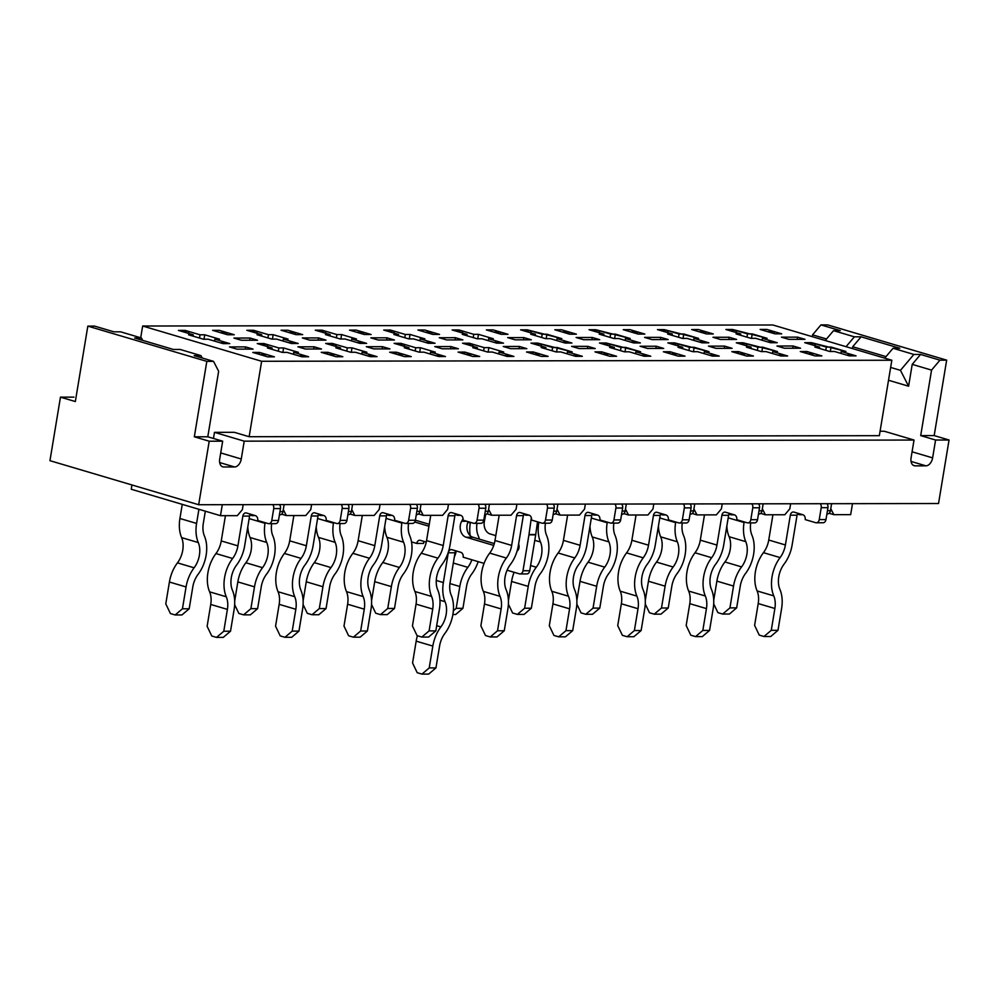 <?xml version="1.0" encoding="UTF-8"?>
<svg xmlns="http://www.w3.org/2000/svg" width="999" height="999" viewBox="0 0 999 999"><rect width="100%" height="100%" fill="white"/><g stroke="black" fill="none" stroke-linecap="round" stroke-linejoin="round"><path stroke-width="1.5" d="M229.47 346.928L236.9 349.138L253.072 349.113L245.629 346.903L229.47 346.928L236.9 349.138L253.072 349.113L245.629 346.903L229.47 346.928M473.763 334.34L473.226 337.6L473.763 334.34L458.891 329.945L452.147 329.957L467.02 334.353L462.312 334.365L477.185 338.773L481.893 338.761L496.765 343.169L503.508 343.156L488.636 338.748L493.344 338.748L478.471 334.34L473.763 334.34L458.891 329.945L452.147 329.957L467.02 334.353L462.312 334.365L477.185 338.773L481.893 338.761L496.765 343.169L503.508 343.156L488.636 338.748L493.344 338.748L478.471 334.34L473.763 334.34M477.734 338.773L478.471 334.34L477.734 338.773M529.083 515.172L523.638 514.522L525.874 515.184L525.299 514.06L525.874 515.184L529.083 515.172M458.741 330.831L458.891 329.945L458.741 330.831M49.95 460.676L198.676 504.732L938.536 503.521L949.05 439.997L934.177 435.589L920.703 435.614L931.555 370.105L939.934 360.164L946.665 360.152L934.177 435.589L920.703 435.614L931.555 370.105L912.212 364.373L920.591 354.433L913.86 354.445L900.449 370.342L908.603 386.213L912.212 364.373L920.591 354.433L939.934 360.164L946.665 360.152L827.684 324.9L820.941 324.912L840.284 330.644L833.541 330.657L840.284 330.644L820.941 324.912L812.562 334.852L826.523 338.986L812.562 334.852L812.262 336.675L812.562 334.852L820.941 324.912L827.684 324.9L946.665 360.152L934.177 435.589L949.05 439.997L938.536 503.521L198.676 504.732L209.203 441.208L222.665 441.183L207.792 436.788L218.644 371.278L213.549 361.363L194.218 355.632L200.949 355.619L194.218 355.632L213.549 361.363L206.818 361.376L194.33 436.8L207.792 436.788L218.644 371.278L213.549 361.363L206.818 361.376L87.825 326.124L75.337 401.548L60.464 397.152L49.95 460.676L198.676 504.732L209.203 441.208L222.665 441.183L207.792 436.788L194.33 436.8L209.203 441.208L194.33 436.8L206.818 361.376L87.825 326.124L75.337 401.548L60.464 397.152L49.95 460.676M477.21 348.976L477.422 347.627L472.714 347.64L487.587 352.048L492.295 352.035L507.167 356.443L513.911 356.431L499.038 352.023L503.746 352.023L488.873 347.615L484.165 347.627L469.293 343.219L462.549 343.231L477.422 347.627L472.714 347.64L487.587 352.048L492.295 352.035L507.167 356.443L513.911 356.431L499.038 352.023L503.746 352.023L488.873 347.615L484.165 347.627L483.628 350.874L484.165 347.627L469.293 343.219L462.549 343.231L477.422 347.627L477.21 348.976M432.105 332.205L424.662 329.995L417.932 330.007L432.804 334.415L439.548 334.403L424.662 329.995L417.932 330.007L432.804 334.415L439.548 334.403L424.662 329.995L417.932 330.007L425.374 332.205L432.105 332.205L432.155 334.215M460.639 515.284L455.207 514.635L457.442 515.297L456.868 514.173L457.442 515.297L460.639 515.284M392.207 515.397L386.763 514.747L389.011 515.409L388.424 514.285L389.011 515.409L392.207 515.397M408.766 349.088L408.991 347.739L404.27 347.752L419.143 352.16L423.863 352.147L438.736 356.556L445.467 356.543L430.594 352.135L435.314 352.135L420.442 347.727L415.721 347.739L400.849 343.331L394.118 343.344L408.991 347.739L404.27 347.752L419.143 352.16L423.863 352.147L438.736 356.556L445.467 356.543L430.594 352.135L435.314 352.135L420.442 347.727L415.721 347.739L415.184 350.986L415.721 347.739L400.849 343.331L394.118 343.344L408.991 347.739L408.766 349.088M363.673 332.317L356.231 330.107L349.5 330.12L364.373 334.528L371.104 334.515L356.231 330.107L349.5 330.12L364.373 334.528L371.104 334.515L356.231 330.107L349.5 330.12L356.93 332.317L363.673 332.317L363.711 334.328M781.418 337.163L788.86 339.373L805.019 339.335L797.589 337.138L781.418 337.163L788.86 339.373L805.019 339.335L797.589 337.138L781.418 337.163M776.947 346.029L784.39 348.239L800.549 348.214L793.119 346.004L776.947 346.029L784.39 348.239L800.549 348.214L793.119 346.004L776.947 346.029M712.986 337.275L720.416 339.485L736.588 339.448L729.158 337.25L712.986 337.275L720.416 339.485L736.588 339.448L729.158 337.25L712.986 337.275M708.516 346.141L715.946 348.351L732.117 348.326L724.675 346.116L708.516 346.141L715.946 348.351L732.117 348.326L724.675 346.116L708.516 346.141M644.555 337.387L651.985 339.598L668.156 339.56L660.714 337.362L644.555 337.387L651.985 339.598L668.156 339.56L660.714 337.362L644.555 337.387M640.084 346.253L647.514 348.464L663.686 348.439L656.243 346.228L640.084 346.253L647.514 348.464L663.686 348.439L656.243 346.228L640.084 346.253M576.111 337.5L583.553 339.71L599.712 339.672L592.282 337.475L576.111 337.5L583.553 339.71L599.712 339.672L592.282 337.475L576.111 337.5M571.64 346.366L579.083 348.576L595.242 348.551L587.812 346.341L571.64 346.366L579.083 348.576L595.242 348.551L587.812 346.341L571.64 346.366M507.679 337.612L515.122 339.822L531.281 339.785L523.851 337.587L507.679 337.612L515.122 339.822L531.281 339.785L523.851 337.587L507.679 337.612M503.209 346.478L510.651 348.688L526.81 348.663L519.38 346.453L503.209 346.478L510.651 348.688L526.81 348.663L519.38 346.453L503.209 346.478M439.248 337.724L446.678 339.935L462.849 339.897L455.407 337.699L439.248 337.724L446.678 339.935L462.849 339.897L455.407 337.699L439.248 337.724M434.777 346.591L442.207 348.801L458.379 348.776L450.936 346.566L434.777 346.591L442.207 348.801L458.379 348.776L450.936 346.566L434.777 346.591M370.816 337.837L378.246 340.047L394.418 340.01L386.975 337.812L370.816 337.837L378.246 340.047L394.418 340.01L386.975 337.812L370.816 337.837M366.333 346.703L373.776 348.913L389.947 348.888L382.505 346.678L366.333 346.703L373.776 348.913L389.947 348.888L382.505 346.678L366.333 346.703M302.372 337.949L309.815 340.159L325.974 340.122L318.544 337.924L302.372 337.949L309.815 340.159L325.974 340.122L318.544 337.924L302.372 337.949M297.902 346.815L305.344 349.026L321.503 349.001L314.073 346.79L297.902 346.815L305.344 349.026L321.503 349.001L314.073 346.79L297.902 346.815M233.941 338.062L241.383 340.272L257.542 340.234L250.112 338.037L233.941 338.062L241.383 340.272L257.542 340.234L250.112 338.037L233.941 338.062M774.275 331.643L766.845 329.433L760.114 329.445L774.987 333.853L781.717 333.841L766.845 329.433L760.114 329.445L774.987 333.853L781.717 333.841L766.845 329.433L760.114 329.445L767.544 331.643L774.275 331.643L774.325 333.654M800.261 351.536L815.134 355.944L821.865 355.931L806.992 351.523L800.261 351.536L815.134 355.944L807.691 353.733L814.422 353.721L821.865 355.931L806.992 351.523L800.261 351.536M731.817 351.648L746.69 356.056L753.433 356.044L738.561 351.636L731.817 351.648L746.69 356.056L739.26 353.846L745.991 353.833L753.433 356.044L738.561 351.636L731.817 351.648M705.843 331.755L698.413 329.545L691.67 329.558L706.543 333.966L713.286 333.953L698.413 329.545L691.67 329.558L706.543 333.966L713.286 333.953L698.413 329.545L691.67 329.558L699.113 331.755L705.843 331.755L705.893 333.766M637.412 331.868L629.969 329.658L623.239 329.67L638.111 334.078L644.842 334.066L629.969 329.658L623.239 329.67L638.111 334.078L644.842 334.066L629.969 329.658L623.239 329.67L630.669 331.868L637.412 331.868L637.449 333.878M663.386 351.76L678.259 356.168L684.989 356.156L670.117 351.748L663.386 351.76L678.259 356.168L670.829 353.958L677.559 353.946L684.989 356.156L670.117 351.748L663.386 351.76M594.954 351.873L609.827 356.281L616.558 356.268L601.685 351.86L594.954 351.873L609.827 356.281L602.385 354.071L609.128 354.058L616.558 356.268L601.685 351.86L594.954 351.873M568.98 331.98L561.538 329.77L554.807 329.782L569.68 334.19L576.411 334.178L561.538 329.77L554.807 329.782L569.68 334.19L576.411 334.178L561.538 329.77L554.807 329.782L562.237 331.98L568.98 331.98L569.018 333.991M500.536 332.093L493.106 329.882L486.363 329.895L501.236 334.303L507.979 334.29L493.106 329.882L486.363 329.895L501.236 334.303L507.979 334.29L493.106 329.882L486.363 329.895L493.806 332.093L500.536 332.093L500.586 334.103M526.51 351.985L541.383 356.393L548.126 356.381L533.254 351.973L526.51 351.985L541.383 356.393L533.953 354.183L540.684 354.17L548.126 356.381L533.254 351.973L526.51 351.985M458.079 352.098L472.952 356.506L479.695 356.493L464.822 352.085L458.079 352.098L472.952 356.506L465.522 354.295L472.252 354.283L479.695 356.493L464.822 352.085L458.079 352.098M295.229 332.43L287.799 330.219L281.069 330.232L295.941 334.64L302.672 334.628L287.799 330.219L281.069 330.232L295.941 334.64L302.672 334.628L287.799 330.219L281.069 330.232L288.499 332.43L295.229 332.43L295.279 334.44M226.798 332.542L219.368 330.332L212.625 330.344L227.497 334.752L234.241 334.74L219.368 330.332L212.625 330.344L227.497 334.752L234.241 334.74L219.368 330.332L212.625 330.344L220.067 332.542L226.798 332.542L226.848 334.553M389.647 352.21L404.52 356.618L411.251 356.606L396.378 352.197L389.647 352.21L404.52 356.618L397.078 354.408L403.821 354.395L411.251 356.606L396.378 352.197L389.647 352.21M321.216 352.322L336.089 356.73L342.819 356.718L327.947 352.31L321.216 352.322L336.089 356.73L328.646 354.52L335.389 354.508L342.819 356.718L327.947 352.31L321.216 352.322M142.657 326.024L261.638 361.276L891.832 360.239L772.851 324.987L142.657 326.024L140.709 337.774L142.657 326.024L261.638 361.276L249.151 436.713L879.345 435.676L891.832 360.239L772.851 324.987L142.657 326.024M283.329 339.086L288.037 339.086L273.164 334.677L268.456 334.69L253.584 330.282L246.84 330.294L261.713 334.69L257.005 334.702L271.878 339.111L276.586 339.098L291.471 343.506L298.202 343.494L283.329 339.086L288.037 339.086L273.164 334.677L268.456 334.69L267.919 337.937L268.456 334.69L253.584 330.282L246.84 330.294L261.713 334.69L257.005 334.702L271.878 339.111L276.586 339.098L291.471 343.506L298.202 343.494L283.329 339.086L283.017 341.009L283.329 339.086M351.76 338.973L356.481 338.973L341.608 334.565L336.888 334.578L322.015 330.169L315.284 330.182L330.157 334.578L325.437 334.59L340.309 338.998L345.03 338.986L359.902 343.394L366.633 343.381L351.76 338.973L356.481 338.973L341.608 334.565L336.888 334.578L336.351 337.824L336.888 334.578L322.015 330.169L315.284 330.182L330.157 334.578L325.437 334.59L340.309 338.998L345.03 338.986L359.902 343.394L366.633 343.381L351.76 338.973L351.448 340.896L351.76 338.973M420.192 338.861L424.912 338.861L410.04 334.453L405.319 334.465L390.447 330.057L383.716 330.07L398.589 334.465L393.868 334.478L408.741 338.886L413.461 338.873L428.334 343.281L435.064 343.269L420.192 338.861L424.912 338.861L410.04 334.453L405.319 334.465L404.782 337.712L405.319 334.465L390.447 330.057L383.716 330.07L398.589 334.465L393.868 334.478L408.741 338.886L413.461 338.873L428.334 343.281L435.064 343.269L420.192 338.861L419.88 340.784L420.192 338.861M557.067 338.636L561.788 338.636L546.915 334.228L542.195 334.228L527.322 329.832L520.591 329.845L535.464 334.24L530.744 334.253L545.616 338.661L550.337 338.649L565.209 343.057L571.94 343.044L557.067 338.636L556.755 340.559L557.067 338.636L561.788 338.636L527.322 329.832L520.591 329.845L535.464 334.24L535.239 335.589L535.464 334.24L530.744 334.253L545.616 338.661L550.337 338.649L565.209 343.057L571.94 343.044L557.067 338.636M625.499 338.524L630.219 338.524L615.347 334.116L610.626 334.116L595.754 329.72L589.023 329.72L603.896 334.128L599.175 334.141L614.048 338.549L618.768 338.536L633.641 342.944L640.371 342.932L625.499 338.524L625.187 340.447L625.499 338.524L630.219 338.524L595.754 329.72L589.023 329.72L603.896 334.128L603.671 335.477L603.896 334.128L599.175 334.141L614.048 338.549L618.768 338.536L633.641 342.944L640.371 342.932L625.499 338.524M693.943 338.411L698.651 338.411L683.778 334.003L679.07 334.003L664.185 329.608L657.454 329.608L672.327 334.016L667.619 334.028L682.492 338.436L687.2 338.424L702.072 342.832L708.815 342.819L693.943 338.411L693.618 340.334L693.943 338.411L698.651 338.411L664.185 329.608L657.454 329.608L672.327 334.016L672.102 335.364L672.327 334.016L667.619 334.028L682.492 338.436L687.2 338.424L702.072 342.832L708.815 342.819L693.943 338.411M772.776 351.573L777.484 351.573L762.612 347.165L757.904 347.177L743.031 342.769L736.288 342.782L751.161 347.177L746.453 347.19L761.325 351.598L766.033 351.586L780.906 355.994L787.649 355.981L772.776 351.573L772.452 353.496L772.776 351.573L777.484 351.573L743.031 342.769L736.288 342.782L751.161 347.177L750.948 348.526L751.161 347.177L746.453 347.19L761.325 351.598L766.033 351.586L780.906 355.994L787.649 355.981L772.776 351.573M704.345 351.685L709.053 351.685L694.18 347.277L689.46 347.29L674.587 342.882L667.856 342.894L682.729 347.29L678.021 347.302L692.894 351.71L697.602 351.698L712.474 356.106L719.218 356.094L704.345 351.685L704.02 353.609L704.345 351.685L709.053 351.685L674.587 342.882L667.856 342.894L682.729 347.29L682.504 348.639L682.729 347.29L678.021 347.302L692.894 351.71L697.602 351.698L712.474 356.106L719.218 356.094L704.345 351.685M635.901 351.798L640.621 351.798L625.749 347.39L621.028 347.402L606.156 342.994L599.425 343.007L614.298 347.402L609.577 347.415L624.45 351.823L629.17 351.81L644.043 356.218L650.774 356.206L635.901 351.798L635.589 353.721L635.901 351.798L640.621 351.798L606.156 342.994L599.425 343.007L614.298 347.402L614.073 348.751L614.298 347.402L609.577 347.415L624.45 351.823L629.17 351.81L644.043 356.218L650.774 356.206L635.901 351.798M567.469 351.91L572.19 351.91L557.317 347.502L552.597 347.515L537.724 343.107L530.981 343.119L545.866 347.515L541.146 347.527L556.018 351.935L560.739 351.923L575.611 356.331L582.342 356.318L567.469 351.91L567.157 353.833L567.469 351.91L572.19 351.91L537.724 343.107L530.981 343.119L545.866 347.515L545.641 348.863L545.866 347.515L541.146 347.527L556.018 351.935L560.739 351.923L575.611 356.331L582.342 356.318L567.469 351.91M362.162 352.247L366.883 352.247L352.01 347.839L347.29 347.852L332.417 343.444L325.686 343.456L340.559 347.852L335.839 347.864L350.711 352.272L355.432 352.26L370.304 356.668L377.035 356.655L362.162 352.247L366.883 352.247L352.01 347.839L347.29 347.852L346.753 351.099L347.29 347.852L332.417 343.444L325.686 343.456L340.559 347.852L335.839 347.864L350.711 352.272L355.432 352.26L370.304 356.668L377.035 356.655L362.162 352.247L361.85 354.17L362.162 352.247M293.731 352.36L298.439 352.36L283.566 347.952L278.858 347.964L263.986 343.556L257.243 343.569L272.115 347.977L267.407 347.977L282.28 352.385L286.988 352.372L301.86 356.78L308.604 356.768L293.731 352.36L298.439 352.36L283.566 347.952L278.858 347.964L278.321 351.211L278.858 347.964L263.986 343.556L257.243 343.569L272.115 347.977L267.407 347.977L282.28 352.385L286.988 352.372L301.86 356.78L308.604 356.768L293.731 352.36L293.406 354.283L293.731 352.36M762.374 338.299L767.082 338.299L752.21 333.891L747.502 333.891L732.629 329.495L725.886 329.495L740.759 333.903L736.051 333.916L750.923 338.324L755.631 338.311L770.504 342.719L777.247 342.707L762.374 338.299L762.05 340.222L762.374 338.299L767.082 338.299L732.629 329.495L725.886 329.495L740.759 333.903L740.546 335.252L740.759 333.903L736.051 333.916L750.923 338.324L755.631 338.311L770.504 342.719L777.247 342.707L762.374 338.299M841.208 351.461L845.928 351.461L831.056 347.053L826.335 347.065L811.463 342.657L804.732 342.669L819.605 347.065L814.884 347.078L829.757 351.486L834.477 351.473L849.35 355.881L856.081 355.869L841.208 351.461L840.896 353.384L841.208 351.461L845.928 351.461L811.463 342.657L804.732 342.669L819.605 347.065L819.38 348.414L819.605 347.065L814.884 347.078L829.757 351.486L834.477 351.473L849.35 355.881L856.081 355.869L841.208 351.461M214.897 339.198L219.605 339.198L204.733 334.79L200.025 334.802L185.152 330.394L178.409 330.407L193.282 334.802L188.574 334.815L203.446 339.223L208.154 339.21L223.027 343.619L229.77 343.606L214.897 339.198L219.605 339.198L204.733 334.79L200.025 334.802L199.475 338.049L200.025 334.802L185.152 330.394L178.409 330.407L193.282 334.802L188.574 334.815L203.446 339.223L208.154 339.21L223.027 343.619L229.77 343.606L214.897 339.198L214.573 341.121L214.897 339.198M252.772 352.435L259.515 352.422L274.388 356.83L267.645 356.843L252.772 352.435L259.515 352.422L274.388 356.83L266.945 354.62L260.215 354.633L267.645 356.843L274.388 356.83L267.645 356.843L252.772 352.435M203.996 339.223L204.733 334.79L203.996 339.223M255.344 515.621L249.9 514.972L252.135 515.634L251.561 514.51L252.135 515.634L255.344 515.621M259.191 354.333L259.515 352.422L259.191 354.333M323.776 515.509L318.331 514.86L320.567 515.521L319.992 514.398L320.567 515.521L323.776 515.509M327.635 354.22L327.947 352.31L327.635 354.22M400.711 344.218L400.849 343.331L400.711 344.218M421.004 504.37L420.167 509.403L423.226 515.347L442.619 515.322L447.652 509.353L448.476 504.32L447.652 509.353L442.619 515.322L423.226 515.347L418.494 513.948L423.226 515.347L420.167 509.403L421.004 504.37L419.842 511.388A4.071 3.047 89.9 0 1 416.87 514.572L416.308 514.572M352.56 504.483L351.735 509.515L354.782 515.459L350.05 514.06L354.782 515.459L374.188 515.434L379.208 509.465L380.045 504.433L379.208 509.465L374.188 515.434L354.782 515.459L351.735 509.515L352.56 504.483L351.398 511.5A4.071 3.047 89.9 0 1 348.439 514.685L347.877 514.685M284.128 504.595L283.291 509.627L286.351 515.571L305.756 515.546L310.776 509.577L311.613 504.545L310.776 509.577L305.756 515.546L286.351 515.571L281.618 514.173L286.351 515.571L283.291 509.627L284.128 504.595L282.967 511.613A4.071 3.047 89.9 0 1 279.995 514.797L279.433 514.797M261.501 336.039L261.713 334.69L261.501 336.039M263.836 344.443L263.986 343.556L263.836 344.443M282.842 352.385L283.566 347.952L282.842 352.385M271.903 349.313L272.115 347.977L271.903 349.313M597.514 515.059L592.07 514.41L594.305 515.072L593.731 513.948L594.305 515.072L597.514 515.059M601.373 353.771L601.685 351.86L601.373 353.771M802.821 514.722L797.377 514.073L799.612 514.735L799.038 513.611L799.612 514.735L802.821 514.722M806.68 353.434L806.992 351.523L806.68 353.434M751.485 338.324L752.21 333.891L751.485 338.324M746.965 337.15L747.502 333.891L746.965 337.15M732.479 330.382L732.629 329.495L732.479 330.382M620.491 350.649L621.028 347.402L620.491 350.649M606.006 343.881L606.156 342.994L606.006 343.881M647.926 514.985L628.533 515.009L623.788 513.611L628.533 515.009L625.474 509.065L628.533 515.009L647.926 514.985L652.959 509.015L653.783 503.983L652.959 509.015L647.926 514.985M625.012 351.823L625.749 347.39L625.012 351.823M850.673 514.647L833.828 514.672L829.095 513.274L833.828 514.672L830.781 508.728L833.828 514.672L850.673 514.647L852.497 503.658L850.673 514.647M831.605 503.696L830.444 510.714A4.071 3.047 89.9 0 1 827.484 513.898L826.922 513.898M830.319 351.486L831.056 347.053L830.319 351.486M825.798 350.312L826.335 347.065L825.798 350.312M811.313 343.544L811.463 342.657L811.313 343.544M789.822 508.791L790.659 503.758L789.822 508.791L784.802 514.76L765.396 514.785L760.664 513.386L765.396 514.785L762.337 508.841L765.396 514.785L784.802 514.76L789.822 508.791M742.881 343.656L743.031 342.769L742.881 343.656M185.002 331.281L185.152 330.394L185.002 331.281M253.434 331.168L253.584 330.282L253.434 331.168M332.267 344.33L332.417 343.444L332.267 344.33M321.865 331.056L322.015 330.169L321.865 331.056M390.309 330.944L390.447 330.057L390.309 330.944M469.143 344.106L469.293 343.219L469.143 344.106M537.574 343.993L537.724 343.107L537.574 343.993M527.172 330.719L527.322 329.832L527.172 330.719M595.604 330.607L595.754 329.72L595.604 330.607M674.45 343.768L674.587 342.882L674.45 343.768M664.048 330.494L664.185 329.608L664.048 330.494M466.808 335.701L467.02 334.353L466.808 335.701M488.311 340.671L488.636 338.748L488.311 340.671M532.929 353.883L533.254 351.973L532.929 353.883M489.435 504.258L488.598 509.29L491.658 515.234L511.051 515.209L516.083 509.24L516.92 504.208L516.083 509.24L511.051 515.209L491.658 515.234L486.925 513.836L491.658 515.234L488.598 509.29L489.435 504.258L488.274 511.276A4.071 3.047 89.9 0 1 485.302 514.46L484.74 514.46M193.057 336.151L193.282 334.802L193.057 336.151M243.182 504.657L242.345 509.69L237.312 515.659L220.479 515.684L222.302 504.695L220.479 515.684L131.244 489.248L131.943 484.965L131.244 489.248L220.479 515.684L237.312 515.659L242.345 509.69L243.182 504.657M757.367 350.424L757.904 347.177L757.367 350.424M763.174 503.808L762.012 510.826A4.071 3.047 89.9 0 1 759.04 514.01L758.478 514.01M678.521 337.262L679.07 334.003L678.521 337.262M721.39 508.903L722.227 503.871L721.39 508.903L716.358 514.872L696.965 514.897L692.232 513.498L696.965 514.897L693.905 508.953L696.965 514.897L716.358 514.872L721.39 508.903M738.236 353.546L738.561 351.636L738.236 353.546M688.923 350.537L689.46 347.29L688.923 350.537M694.742 503.921L693.581 510.939A4.071 3.047 89.9 0 1 690.609 514.123L690.047 514.123M610.089 337.375L610.626 334.116L610.089 337.375M669.805 353.658L670.117 351.748L669.805 353.658M626.311 504.033L625.149 511.051A4.071 3.047 89.9 0 1 622.177 514.235L621.615 514.235M541.658 337.487L542.195 334.228L541.658 337.487M584.515 509.128L585.352 504.095L584.515 509.128L579.495 515.097L560.089 515.122L555.357 513.723L560.089 515.122L557.042 509.178L560.089 515.122L579.495 515.097L584.515 509.128M552.06 350.761L552.597 347.515L552.06 350.761M557.867 504.145L556.705 511.163A4.071 3.047 89.9 0 1 553.746 514.348L553.184 514.348M340.334 349.2L340.559 347.852L340.334 349.2M329.932 335.926L330.157 334.578L329.932 335.926M396.066 354.108L396.378 352.197L396.066 354.108M430.282 354.058L430.594 352.135L430.282 354.058M398.364 335.814L398.589 334.465L398.364 335.814M464.498 353.996L464.822 352.085L464.498 353.996M498.713 353.946L499.038 352.023L498.713 353.946M893.031 348.276L884.727 358.142L893.031 348.276L913.86 354.445L900.449 370.342L908.603 386.213L912.212 364.373L931.555 370.105L939.934 360.164L920.591 354.433L913.86 354.445L893.031 348.276L899.774 348.264L893.031 348.276M890.646 367.445L900.449 370.342L890.646 367.445M888.523 380.257L908.603 386.213L888.523 380.257M825.236 340.509L833.541 330.657L854.37 336.825L861.101 336.813L852.721 346.753L852.422 348.564L852.721 346.753L886.013 356.606L852.721 346.753L861.101 336.813L899.774 348.264L861.101 336.813L854.37 336.825L833.541 330.657L825.236 340.509M846.053 346.678L854.37 336.825L846.053 346.678M202.16 357.992L200.949 355.619L180.132 349.45L173.389 349.463L134.715 337.999L141.458 337.999L142.67 340.359L141.458 337.999L120.629 331.83L113.898 331.83L94.568 326.111L87.825 326.124L94.568 326.111L113.898 331.83L120.629 331.83L141.458 337.999L134.715 337.999L173.389 349.463L180.132 349.45L200.949 355.619L202.16 357.992M223.788 466.983A8.129 5.257 -73.5 0 1 222.789 466.845A8.129 5.257 -73.5 0 1 219.705 459.053L222.665 441.183L219.705 459.053A8.129 5.257 -73.5 0 0 222.789 466.845A8.129 5.257 -73.5 0 0 223.788 466.983L234.565 466.97L223.788 466.983M241.271 459.016A8.129 5.257 -73.5 0 1 234.565 466.97L219.68 462.562L234.565 466.97A8.129 5.257 -73.5 0 0 241.271 459.016L220.729 452.934L241.271 459.016L244.218 441.158L214.473 432.342L234.278 432.305L249.151 436.713L879.345 435.676L891.832 360.239L261.638 361.276L249.151 436.713L234.278 432.305L214.473 432.342L213.461 438.461L214.473 432.342L244.218 441.158L914.023 440.047L911.063 457.917A8.129 5.257 -73.5 0 0 914.147 465.709A8.129 5.257 -73.5 0 1 911.063 457.917L914.023 440.047L884.277 431.243L880.082 431.243L884.277 431.243L914.023 440.047L244.218 441.158L241.271 459.016M932.616 457.879A8.129 5.257 -73.5 0 1 925.923 465.834L911.038 461.426L925.923 465.834L915.146 465.846A8.129 5.257 -73.5 0 1 914.147 465.709A8.129 5.257 -73.5 0 0 915.146 465.846L925.923 465.834A8.129 5.257 -73.5 0 0 932.616 457.879L935.576 440.022L949.05 439.997L935.576 440.022L920.703 435.614L935.576 440.022L932.616 457.879L912.075 451.798L932.616 457.879M73.938 397.127L60.464 397.152L73.938 397.127M419.705 352.16L420.442 347.727L419.705 352.16M340.871 338.998L341.608 334.565L340.871 338.998M351.273 352.272L352.01 347.839L351.273 352.272M488.136 352.048L488.873 347.615L488.136 352.048M556.58 351.935L557.317 347.502L556.58 351.935M693.443 351.71L694.18 347.277L693.443 351.71M761.887 351.598L762.612 347.165L761.887 351.598M683.041 338.436L683.778 334.003L683.041 338.436M614.61 338.549L615.347 334.116L614.61 338.549M546.178 338.661L546.915 334.228L546.178 338.661M409.303 338.886L410.04 334.453L409.303 338.886M272.44 339.111L273.164 334.677L272.44 339.111M249.738 340.259L250.112 338.037L249.738 340.259M313.698 349.013L314.073 346.79L313.698 349.013M318.169 340.147L318.544 337.924L318.169 340.147M382.142 348.901L382.505 346.678L382.142 348.901M386.613 340.022L386.975 337.812L386.613 340.022M450.574 348.788L450.936 346.566L450.574 348.788M455.044 339.91L455.407 337.699L455.044 339.91M519.005 348.676L519.38 346.453L519.005 348.676M523.476 339.797L523.851 337.587L523.476 339.797M587.449 348.564L587.812 346.341L587.449 348.564M591.92 339.685L592.282 337.475L591.92 339.685M655.881 348.451L656.243 346.228L655.881 348.451M660.351 339.573L660.714 337.362L660.351 339.573M724.312 348.339L724.675 346.116L724.312 348.339M728.783 339.46L729.158 337.25L728.783 339.46M792.744 348.226L793.119 346.004L792.744 348.226M797.214 339.348L797.589 337.138L797.214 339.348M245.267 349.126L245.629 346.903L245.267 349.126M730.606 513.723L731.181 514.847L728.945 514.185L734.39 514.835L731.181 514.847L730.606 513.723M662.162 513.836L662.749 514.96L660.514 514.298L665.946 514.947L662.749 514.96L662.162 513.836M292.22 631.118L298.951 631.106L291.696 637.287L284.952 637.287L292.22 631.118L295.829 609.278A19.655 12.712 -73.5 0 0 294.717 596.665A29.82 19.281 106.5 0 1 301.049 558.379A19.655 12.712 -73.5 0 0 306.356 545.754L311.276 515.984A4.071 3.047 -90.1 0 1 314.248 512.787A4.071 3.047 -90.1 0 1 314.91 512.887L323.838 515.534A4.071 3.047 -90.1 0 1 326.149 520.379L336.563 523.464A4.071 3.047 -90.1 0 0 337.225 523.563A4.071 3.047 -90.1 0 0 340.197 520.379L342.17 508.466A4.071 3.047 -90.1 0 0 341.171 504.507M318.793 514.035A4.071 3.047 -90.1 0 0 318.019 515.971L313.087 545.741A29.82 19.281 -73.5 0 1 305.045 564.897A19.655 12.712 106.5 0 0 300.874 590.134A29.82 19.281 -73.5 0 1 302.572 609.265L298.951 631.106M293.868 515.559L289.698 540.821A19.655 12.712 -73.5 0 1 284.39 553.446A29.82 19.281 106.5 0 0 278.059 591.733A19.655 12.712 -73.5 0 1 279.171 604.345L275.562 626.186L280.195 635.888L284.952 637.287M337.225 523.563L343.968 523.551A4.071 3.047 -90.1 0 0 346.928 520.367L348.901 508.454A4.071 3.047 -90.1 0 0 347.914 504.495M249.825 331.168L256.556 331.156L257.58 333.466M288.486 342.632L295.229 342.62L295.105 343.506M336.089 356.73L342.819 356.718L336.089 356.73M360.651 631.006L367.395 630.993L360.127 637.175L353.396 637.175L360.651 631.006L364.273 609.165A19.655 12.712 -73.5 0 0 363.149 596.553A29.82 19.281 106.5 0 1 369.48 558.266A19.655 12.712 -73.5 0 0 374.787 545.641L379.72 515.871A4.071 3.047 -90.1 0 1 382.679 512.674A4.071 3.047 -90.1 0 1 383.341 512.774L392.27 515.422A4.071 3.047 -90.1 0 1 394.593 520.267L404.995 523.351A4.071 3.047 -90.1 0 0 405.669 523.451A4.071 3.047 -90.1 0 0 408.628 520.267L410.601 508.354A4.071 3.047 -90.1 0 0 409.615 504.395M387.225 513.923A4.071 3.047 -90.1 0 0 386.451 515.859L381.518 545.629A29.82 19.281 -73.5 0 1 373.476 564.785A19.655 12.712 106.5 0 0 369.305 590.022A29.82 19.281 -73.5 0 1 371.004 609.153L367.395 630.993M362.312 515.447L358.129 540.709A19.655 12.712 -73.5 0 1 352.834 553.334A29.82 19.281 106.5 0 0 346.491 591.62A19.655 12.712 -73.5 0 1 347.615 604.233L343.993 626.073L348.626 635.776L353.396 637.175M405.669 523.451L412.4 523.439A4.071 3.047 -90.1 0 0 415.372 520.254L417.345 508.341A4.071 3.047 -90.1 0 0 416.346 504.383M318.256 331.056L324.987 331.044L326.011 333.354M356.93 342.52L363.661 342.507L363.536 343.394M404.52 356.618L411.251 356.606L404.52 356.618M429.095 630.893L435.826 630.881L428.559 637.062L421.828 637.062L429.095 630.893L432.704 609.053A19.655 12.712 -73.5 0 0 431.58 596.44A29.82 19.281 106.5 0 1 437.924 558.154A19.655 12.712 -73.5 0 0 443.219 545.529L448.151 515.759A4.071 3.047 -90.1 0 1 451.123 512.562A4.071 3.047 -90.1 0 1 451.785 512.662L460.701 515.309A4.071 3.047 -90.1 0 1 463.024 520.154L473.439 523.239A4.071 3.047 -90.1 0 0 474.1 523.339A4.071 3.047 -90.1 0 0 477.072 520.154L479.033 508.241A4.071 3.047 -90.1 0 0 478.046 504.27M455.656 513.811A4.071 3.047 -90.1 0 0 454.882 515.746L449.962 545.516A29.82 19.281 -73.5 0 1 441.92 564.672A19.655 12.712 106.5 0 0 437.737 589.909A29.82 19.281 -73.5 0 1 439.435 609.04L435.826 630.881M430.744 515.334L426.561 540.596A19.655 12.712 -73.5 0 1 421.266 553.221A29.82 19.281 106.5 0 0 414.922 591.508A19.655 12.712 -73.5 0 1 416.046 604.12L412.437 625.961L417.07 635.664L421.828 637.062M474.1 523.339L480.831 523.326A4.071 3.047 -90.1 0 0 483.803 520.142L485.776 508.229A4.071 3.047 -90.1 0 0 484.777 504.27M386.688 330.944L393.431 330.931L394.455 333.241M425.362 342.407L432.092 342.395L431.968 343.281M472.952 356.506L479.695 356.493L472.952 356.506M497.527 630.781L504.258 630.769L497.002 636.95L490.259 636.95L497.527 630.781L501.136 608.94A19.655 12.712 -73.5 0 0 500.012 596.328A29.82 19.281 106.5 0 1 506.356 558.041A19.655 12.712 -73.5 0 0 511.65 545.417L516.583 515.646A4.071 3.047 -90.1 0 1 519.555 512.45A4.071 3.047 -90.1 0 1 520.217 512.549L529.145 515.197A4.071 3.047 -90.1 0 1 531.456 520.042L541.87 523.126A4.071 3.047 -90.1 0 0 542.532 523.226A4.071 3.047 -90.1 0 0 545.504 520.042L547.477 508.129A4.071 3.047 -90.1 0 0 546.478 504.158M524.088 513.698A4.071 3.047 -90.1 0 0 523.326 515.634L518.394 545.404A29.82 19.281 -73.5 0 1 510.352 564.56A19.655 12.712 106.5 0 0 506.168 589.797A29.82 19.281 -73.5 0 1 507.879 608.928L504.258 630.769M499.175 515.222L494.992 540.484A19.655 12.712 -73.5 0 1 489.697 553.109A29.82 19.281 106.5 0 0 483.354 591.396A19.655 12.712 -73.5 0 1 484.478 604.008L480.869 625.849L485.502 635.551L490.259 636.95M542.532 523.226L549.275 523.214A4.071 3.047 -90.1 0 0 552.235 520.029L554.208 508.116A4.071 3.047 -90.1 0 0 553.221 504.158M455.119 330.831L461.863 330.819L462.887 333.129M493.793 342.295L500.536 342.282L500.412 343.169M541.383 356.393L548.126 356.381L541.383 356.393M565.958 630.669L572.689 630.656L565.434 636.838L558.691 636.838L565.958 630.669L569.58 608.828A19.655 12.712 -73.5 0 0 568.456 596.216A29.82 19.281 106.5 0 1 574.787 557.929A19.655 12.712 -73.5 0 0 580.094 545.304L585.014 515.534A4.071 3.047 -90.1 0 1 587.986 512.337A4.071 3.047 -90.1 0 1 588.648 512.437L597.577 515.084A4.071 3.047 -90.1 0 1 599.899 519.93L610.302 523.014A4.071 3.047 -90.1 0 0 610.963 523.114A4.071 3.047 -90.1 0 0 613.935 519.93L615.908 508.016A4.071 3.047 -90.1 0 0 614.909 504.045M592.532 513.586A4.071 3.047 -90.1 0 0 591.758 515.521L586.825 545.292A29.82 19.281 -73.5 0 1 578.783 564.447A19.655 12.712 106.5 0 0 574.612 589.685A29.82 19.281 -73.5 0 1 576.311 608.816L572.689 630.656M567.619 515.109L563.436 540.372A19.655 12.712 -73.5 0 1 558.129 552.996A29.82 19.281 106.5 0 0 551.798 591.283A19.655 12.712 -73.5 0 1 552.922 603.896L549.3 625.736L553.933 635.439L558.691 636.838M610.963 523.114L617.707 523.101A4.071 3.047 -90.1 0 0 620.666 519.917L622.639 508.004A4.071 3.047 -90.1 0 0 621.653 504.045M523.563 330.719L530.294 330.706L531.318 333.017M562.225 342.182L568.968 342.17L568.843 343.057M609.827 356.281L616.558 356.268L609.827 356.281M634.39 630.556L641.133 630.544L633.865 636.725L627.135 636.725L634.39 630.556L638.011 608.716A19.655 12.712 -73.5 0 0 636.887 596.103A29.82 19.281 106.5 0 1 643.231 557.817A19.655 12.712 -73.5 0 0 648.526 545.192L653.458 515.422A4.071 3.047 -90.1 0 1 656.418 512.225A4.071 3.047 -90.1 0 1 657.092 512.325L666.008 514.972A4.071 3.047 -90.1 0 1 668.331 519.817L678.746 522.902A4.071 3.047 -90.1 0 0 679.407 523.001A4.071 3.047 -90.1 0 0 682.367 519.817L684.34 507.904A4.071 3.047 -90.1 0 0 683.353 503.933M660.963 513.474A4.071 3.047 -90.1 0 0 660.189 515.409L655.257 545.179A29.82 19.281 -73.5 0 1 647.215 564.335A19.655 12.712 106.5 0 0 643.044 589.572A29.82 19.281 -73.5 0 1 644.742 608.703L641.133 630.544M636.051 514.997L631.868 540.259A19.655 12.712 -73.5 0 1 626.573 552.884A29.82 19.281 106.5 0 0 620.229 591.171A19.655 12.712 -73.5 0 1 621.353 603.783L617.732 625.624L622.377 635.327L627.135 636.725M679.407 523.001L686.138 522.989A4.071 3.047 -90.1 0 0 689.11 519.805L691.083 507.892A4.071 3.047 -90.1 0 0 690.084 503.933M591.995 330.607L598.726 330.594L599.75 332.904M630.669 342.07L637.399 342.058L637.275 342.944M678.259 356.168L684.989 356.156L678.259 356.168M702.834 630.444L709.565 630.431L702.297 636.613L695.566 636.613L702.834 630.444L706.443 608.603A19.655 12.712 -73.5 0 0 705.319 595.991A29.82 19.281 106.5 0 1 711.663 557.704A19.655 12.712 -73.5 0 0 716.957 545.079L721.89 515.297A4.071 3.047 -90.1 0 1 724.862 512.112A4.071 3.047 -90.1 0 1 725.524 512.212L734.452 514.86A4.071 3.047 -90.1 0 1 736.763 519.705L747.177 522.789A4.071 3.047 -90.1 0 0 747.839 522.889A4.071 3.047 -90.1 0 0 750.811 519.705L752.784 507.792A4.071 3.047 -90.1 0 0 751.785 503.821M729.395 513.361A4.071 3.047 -90.1 0 0 728.621 515.297L723.701 545.067A29.82 19.281 -73.5 0 1 715.659 564.223A19.655 12.712 106.5 0 0 711.475 589.46A29.82 19.281 -73.5 0 1 713.186 608.591L709.565 630.431M704.482 514.885L700.299 540.147A19.655 12.712 -73.5 0 1 695.004 552.772A29.82 19.281 106.5 0 0 688.661 591.058A19.655 12.712 -73.5 0 1 689.785 603.671L686.176 625.499L690.809 635.214L695.566 636.613M747.839 522.889L754.57 522.877A4.071 3.047 -90.1 0 0 757.542 519.692L759.515 507.779A4.071 3.047 -90.1 0 0 758.516 503.821M660.426 330.494L667.17 330.482L668.194 332.792M699.1 341.958L705.831 341.945L705.706 342.832M746.69 356.056L753.433 356.044L746.69 356.056M739.272 343.656L746.003 343.644L747.027 345.954M784.552 355.994L784.677 355.107L777.934 355.12M675.724 522.015L675.624 522.639A29.82 19.281 106.5 0 0 677.322 541.77A19.655 12.712 -73.5 0 1 673.151 567.007A29.82 19.281 106.5 0 0 665.109 586.163L661.488 608.004L668.231 607.991L660.963 614.16L654.233 614.173L649.462 612.762L645.267 603.97M658.416 526.123A29.82 19.281 106.5 0 0 660.664 536.838A19.655 12.712 -73.5 0 1 656.493 562.075A29.82 19.281 106.5 0 0 648.451 581.231L645.292 600.274M682.305 523.001A19.655 12.712 106.5 0 0 683.478 535.239A29.82 19.281 -73.5 0 1 677.147 573.526A19.655 12.712 106.5 0 0 671.84 586.151L668.231 607.991M654.233 614.173L661.488 608.004M670.829 343.768L677.572 343.756L678.596 346.066M716.108 356.106L716.233 355.219L709.502 355.232M607.292 522.127L607.192 522.752A29.82 19.281 106.5 0 0 608.891 541.883A19.655 12.712 -73.5 0 1 604.707 567.12A29.82 19.281 106.5 0 0 596.678 586.276L593.056 608.116L599.787 608.104L592.532 614.285L585.789 614.285L581.031 612.874L576.835 604.083M589.984 526.236A29.82 19.281 106.5 0 0 592.232 536.95A19.655 12.712 -73.5 0 1 588.049 562.187A29.82 19.281 106.5 0 0 580.019 581.343L576.86 600.387M613.861 523.114A19.655 12.712 106.5 0 0 615.047 535.352A29.82 19.281 -73.5 0 1 608.703 573.638A19.655 12.712 106.5 0 0 603.408 586.263L599.787 608.104M585.789 614.285L593.056 608.116M602.397 343.881L609.128 343.868L610.152 346.178M647.677 356.218L647.802 355.332L641.071 355.344M538.861 522.24L538.748 522.864A29.82 19.281 106.5 0 0 540.459 541.995A19.655 12.712 -73.5 0 1 536.276 567.232A29.82 19.281 106.5 0 0 528.234 586.388L524.625 608.229L531.356 608.216L524.088 614.397L517.357 614.397L512.599 612.986L508.391 604.195M514.098 572.277A29.82 19.281 106.5 0 0 511.575 581.455L508.429 600.511M545.429 523.226A19.655 12.712 106.5 0 0 546.615 535.464A29.82 19.281 -73.5 0 1 540.272 573.751A19.655 12.712 106.5 0 0 534.977 586.376L531.356 608.216M517.357 614.397L524.625 608.229M533.966 343.993L540.696 343.981L541.72 346.291M579.245 356.331L579.37 355.444L572.627 355.457M470.417 522.352L470.317 522.976A29.82 19.281 106.5 0 0 470.192 535.676M456.268 550.986A19.655 12.712 -73.5 0 1 454.308 557.08M476.998 523.339A19.655 12.712 106.5 0 0 478.171 535.576A29.82 19.281 -73.5 0 1 479.395 539.173M478.171 561.638A29.82 19.281 -73.5 0 1 471.84 573.863A19.655 12.712 106.5 0 0 466.533 586.488L462.924 608.329L455.656 614.51L452.872 614.51M453.346 610.751L456.181 608.341L462.924 608.329M471.853 559.765A19.655 12.712 -73.5 0 1 467.844 567.345A29.82 19.281 106.5 0 0 459.802 586.5L456.181 608.341M465.522 344.106L472.265 344.093L473.289 346.403M510.814 356.443L510.939 355.557L504.195 355.569M401.985 522.465L401.885 523.089A29.82 19.281 106.5 0 0 403.584 542.22A19.655 12.712 -73.5 0 1 399.413 567.457A29.82 19.281 106.5 0 0 391.371 586.613L387.749 608.453L394.493 608.441L387.225 614.622L380.494 614.622L375.724 613.224L371.528 604.42M384.677 526.573A29.82 19.281 106.5 0 0 386.925 537.287A19.655 12.712 -73.5 0 1 382.754 562.524A29.82 19.281 106.5 0 0 374.712 581.68L371.553 600.736M408.566 523.451A19.655 12.712 106.5 0 0 409.74 535.689A29.82 19.281 -73.5 0 1 403.396 573.975A19.655 12.712 106.5 0 0 398.102 586.6L394.493 608.441M380.494 614.622L387.749 608.453M397.09 344.218L403.833 344.205L404.857 346.516M442.37 356.556L442.495 355.669L435.764 355.681M333.554 522.577L333.454 523.201A29.82 19.281 106.5 0 0 335.152 542.332A19.655 12.712 -73.5 0 1 330.969 567.569A29.82 19.281 106.5 0 0 322.927 586.725L319.318 608.566L326.049 608.553L318.793 614.735L312.05 614.735L307.292 613.336L303.097 604.532M316.246 526.685A29.82 19.281 106.5 0 0 318.494 537.4A19.655 12.712 -73.5 0 1 314.31 562.637A29.82 19.281 106.5 0 0 306.268 581.793L303.122 600.849M340.122 523.563A19.655 12.712 106.5 0 0 341.308 535.801A29.82 19.281 -73.5 0 1 334.965 574.088A19.655 12.712 106.5 0 0 329.67 586.713L326.049 608.553M312.05 614.735L319.318 608.566M328.659 344.33L335.389 344.318L336.413 346.628M373.938 356.668L374.063 355.781L367.332 355.794M265.122 522.689L265.01 523.314A29.82 19.281 106.5 0 0 266.721 542.445A19.655 12.712 -73.5 0 1 262.537 567.682A29.82 19.281 106.5 0 0 254.495 586.838L250.886 608.678L257.617 608.666L250.349 614.847L243.619 614.847L238.861 613.448L234.653 604.645M247.802 526.81A29.82 19.281 106.5 0 0 250.062 537.512A19.655 12.712 -73.5 0 1 245.879 562.749A29.82 19.281 106.5 0 0 237.837 581.905L234.69 600.961M271.691 523.676A19.655 12.712 106.5 0 0 272.877 535.914A29.82 19.281 -73.5 0 1 266.533 574.2A19.655 12.712 106.5 0 0 261.238 586.825L257.617 608.666M243.619 614.847L250.886 608.678M260.227 344.443L266.958 344.43L267.982 346.74M305.507 356.78L305.632 355.894L298.888 355.906M205.332 511.201L203.309 523.414A19.655 12.712 106.5 0 0 204.433 536.026A29.82 19.281 -73.5 0 1 198.102 574.313A19.655 12.712 106.5 0 0 192.795 586.937L189.186 608.778L181.918 614.959L175.187 614.959L170.429 613.561L165.784 603.858L169.405 582.017A29.82 19.281 106.5 0 1 177.447 562.862A19.655 12.712 -73.5 0 0 181.618 537.624A29.82 19.281 106.5 0 1 179.92 518.493L182.255 504.358M198.913 509.303L196.578 523.426A29.82 19.281 106.5 0 0 198.277 542.557A19.655 12.712 -73.5 0 1 194.106 567.794A29.82 19.281 106.5 0 0 186.064 586.95L182.442 608.791L189.186 608.778M175.187 614.959L182.442 608.791M807.704 343.544L814.435 343.531L815.459 345.841M852.984 355.881L853.109 354.995L846.378 355.007M744.168 521.903L744.055 522.527A29.82 19.281 106.5 0 0 745.766 541.658A19.655 12.712 -73.5 0 1 741.583 566.895A29.82 19.281 106.5 0 0 733.541 586.051L729.932 607.892L736.663 607.879L729.395 614.048L722.664 614.06L717.906 612.649L713.698 603.858M726.847 526.011A29.82 19.281 106.5 0 0 729.108 536.725A19.655 12.712 -73.5 0 1 724.924 561.962A29.82 19.281 106.5 0 0 716.882 581.118L713.736 600.162M750.736 522.889A19.655 12.712 106.5 0 0 751.91 535.127A29.82 19.281 -73.5 0 1 745.579 573.414A19.655 12.712 106.5 0 0 740.271 586.038L736.663 607.879M722.664 614.06L729.932 607.892M771.265 630.332L777.996 630.319L770.741 636.5L763.998 636.5L771.265 630.332L774.874 608.491A19.655 12.712 -73.5 0 0 773.763 595.879A29.82 19.281 106.5 0 1 780.094 557.592A19.655 12.712 -73.5 0 0 785.401 544.967L790.321 515.184A4.071 3.047 -90.1 0 1 793.293 512A4.071 3.047 -90.1 0 1 793.955 512.1L802.884 514.747A4.071 3.047 -90.1 0 1 805.194 519.592L815.609 522.677A4.071 3.047 -90.1 0 0 816.27 522.777A4.071 3.047 -90.1 0 0 819.242 519.592L821.215 507.679A4.071 3.047 -90.1 0 0 820.216 503.708M797.826 513.249A4.071 3.047 -90.1 0 0 797.065 515.184L792.132 544.954A29.82 19.281 -73.5 0 1 784.09 564.11A19.655 12.712 106.5 0 0 779.907 589.348A29.82 19.281 -73.5 0 1 781.618 608.478L777.996 630.319M772.914 514.772L768.743 540.034A19.655 12.712 -73.5 0 1 763.436 552.659A29.82 19.281 106.5 0 0 757.105 590.946A19.655 12.712 -73.5 0 1 758.216 603.558L754.607 625.386L759.24 635.102L763.998 636.5M816.27 522.777L823.014 522.764A4.071 3.047 -90.1 0 0 825.973 519.58L827.946 507.667A4.071 3.047 -90.1 0 0 826.96 503.708M728.87 330.382L735.601 330.369L736.625 332.679M767.532 341.845L774.275 341.833L774.15 342.719M815.134 355.944L821.865 355.931L815.134 355.944M223.788 631.231L230.519 631.218L223.252 637.399L216.521 637.399L223.788 631.231L227.397 609.39A19.655 12.712 -73.5 0 0 226.273 596.778A29.82 19.281 106.5 0 1 232.617 558.491A19.655 12.712 -73.5 0 0 237.912 545.866L242.844 516.096A4.071 3.047 -90.1 0 1 245.816 512.899A4.071 3.047 -90.1 0 1 246.478 512.999L255.407 515.646A4.071 3.047 -90.1 0 1 257.717 520.491L268.132 523.576A4.071 3.047 -90.1 0 0 268.793 523.676A4.071 3.047 -90.1 0 0 271.765 520.491L273.738 508.578A4.071 3.047 -90.1 0 0 272.739 504.62M250.349 514.148A4.071 3.047 -90.1 0 0 249.575 516.083L244.655 545.854A29.82 19.281 -73.5 0 1 236.613 565.009A19.655 12.712 106.5 0 0 232.43 590.247A29.82 19.281 -73.5 0 1 234.141 609.378L230.519 631.218M225.437 515.671L221.254 540.934A19.655 12.712 -73.5 0 1 215.959 553.558A29.82 19.281 106.5 0 0 209.615 591.845A19.655 12.712 -73.5 0 1 210.739 604.457L207.13 626.298L211.763 636.001L216.521 637.399M268.793 523.676L275.524 523.663A4.071 3.047 -90.1 0 0 278.496 520.479L280.469 508.566A4.071 3.047 -90.1 0 0 279.47 504.607M181.381 331.281L188.124 331.268L189.148 333.579M220.055 342.744L226.785 342.732L226.673 343.619M424.25 541.495A4.071 3.047 89.9 0 0 423.489 543.431L416.745 543.444L411.526 541.895M415.347 520.392L415.696 520.392A4.071 3.047 89.9 0 1 416.358 520.491L429.258 524.313M494.318 543.593L472.877 537.237A10.165 7.617 89.9 0 1 468.169 521.69M531.343 517.744L528.995 534.527A10.165 7.617 89.9 0 1 528.946 534.852L523.001 570.754A4.071 3.047 89.9 0 1 520.042 573.938L526.773 573.926A4.071 3.047 89.9 0 0 529.745 570.741L535.689 534.852A10.165 7.617 89.9 0 0 535.739 534.515L537.499 521.84M435.951 667.906L428.696 674.088L421.953 674.1L429.22 667.919L435.951 667.906L439.572 646.066A19.655 12.712 106.5 0 1 444.867 633.453A29.82 19.281 -73.5 0 0 451.211 595.154A19.655 12.712 106.5 0 1 450.087 582.542L455.02 552.772A4.071 3.047 89.9 0 1 455.781 550.836M416.745 543.444A4.071 3.047 89.9 0 1 419.717 540.259A4.071 3.047 89.9 0 1 420.379 540.347L426.273 542.095M455.02 552.772L448.276 552.784L443.356 582.554A29.82 19.281 106.5 0 0 445.054 601.698A19.655 12.712 -73.5 0 1 440.871 626.935A29.82 19.281 106.5 0 0 432.829 646.078L429.22 667.919M448.276 552.784A4.071 3.047 89.9 0 1 451.248 549.6A4.071 3.047 89.9 0 1 451.91 549.687L460.839 552.335A4.071 3.047 89.9 0 1 463.149 557.192L484.065 563.386M520.042 573.938A4.071 3.047 89.9 0 1 519.368 573.838L507.092 570.204M485.714 514.423L484.353 521.478A10.165 7.617 89.9 0 0 490.084 533.928L495.804 535.626M518.606 544.093A5.082 3.809 89.9 0 1 517.057 551.111M493.743 545.429L466.146 537.25A10.165 7.617 89.9 0 1 461.675 521.253L463.074 518.743M414.71 522.015L428.946 526.223M417.407 635.764A29.82 19.281 106.5 0 0 416.171 641.146L412.562 662.986L417.195 672.689L421.953 674.1M915.146 465.846L913.236 465.284L915.146 465.846M311.276 515.984L318.019 515.971M306.356 545.754L289.698 540.821M340.197 520.379L346.928 520.367M342.17 508.466L348.901 508.454M301.049 558.379L284.39 553.446M294.717 596.665L278.059 591.733M295.829 609.278L279.171 604.345M379.72 515.871L386.451 515.859M374.787 545.641L358.129 540.709M408.628 520.267L415.372 520.254M410.601 508.354L417.345 508.341M369.48 558.266L352.834 553.334M363.149 596.553L346.491 591.62M364.273 609.165L347.615 604.233M448.151 515.759L454.882 515.746M443.219 545.529L426.561 540.596M477.072 520.154L483.803 520.142M479.033 508.241L485.776 508.229M437.924 558.154L421.266 553.221M431.58 596.44L414.922 591.508M432.704 609.053L416.046 604.12M516.583 515.646L523.326 515.634M511.65 545.417L494.992 540.484M545.504 520.042L552.235 520.029M547.477 508.129L554.208 508.116M506.356 558.041L489.697 553.109M500.012 596.328L483.354 591.396M501.136 608.94L484.478 604.008M585.014 515.534L591.758 515.521M580.094 545.304L563.436 540.372M613.935 519.93L620.666 519.917M615.908 508.016L622.639 508.004M574.787 557.929L558.129 552.996M568.456 596.216L551.798 591.283M569.58 608.828L552.922 603.896M653.458 515.422L660.189 515.409M648.526 545.192L631.868 540.259M682.367 519.817L689.11 519.805M684.34 507.904L691.083 507.892M643.231 557.817L626.573 552.884M636.887 596.103L620.229 591.171M638.011 608.716L621.353 603.783M721.89 515.297L728.621 515.297M716.957 545.079L700.299 540.147M750.811 519.705L757.542 519.692M752.784 507.792L759.515 507.779M711.663 557.704L695.004 552.772M705.319 595.991L688.661 591.058M706.443 608.603L689.785 603.671M675.624 522.639L659.777 517.944M762.012 510.826L759.015 510.826M665.109 586.163L648.451 581.231M673.151 567.007L656.493 562.075M677.322 541.77L660.664 536.838M607.192 522.752L591.333 518.056M693.581 510.939L690.571 510.939M596.678 586.276L580.019 581.343M604.707 567.12L588.049 562.187M608.891 541.883L592.232 536.95M538.748 522.864L537.412 522.465M625.149 511.051L622.14 511.051M528.234 586.388L511.575 581.455M536.276 567.232L530.606 565.559M540.459 541.995L534.777 540.322M470.317 522.976L467.907 522.265M556.705 511.163L553.708 511.163M459.802 586.5L449.937 583.578M467.844 567.345L453.309 563.049M401.885 523.089L386.026 518.394M488.274 511.276L485.264 511.276M391.371 586.613L374.712 581.68M399.413 567.457L382.754 562.524M403.584 542.22L386.925 537.287M333.454 523.201L317.595 518.506M419.842 511.388L416.833 511.388M322.927 586.725L306.268 581.793M330.969 567.569L314.31 562.637M335.152 542.332L318.494 537.4M265.01 523.314L249.163 518.618M351.398 511.5L348.401 511.5M254.495 586.838L237.837 581.905M262.537 567.682L245.879 562.749M266.721 542.445L250.062 537.512M196.578 523.426L179.92 518.493M282.967 511.613L279.97 511.613M186.064 586.95L169.405 582.017M194.106 567.794L177.447 562.862M198.277 542.557L181.618 537.624M744.055 522.527L728.209 517.832M830.444 510.714L827.447 510.714M733.541 586.051L716.882 581.118M741.583 566.895L724.924 561.962M745.766 541.658L729.108 536.725M790.321 515.184L797.065 515.184M785.401 544.967L768.743 540.034M819.242 519.592L825.973 519.58M821.215 507.679L827.946 507.667M780.094 557.592L763.436 552.659M773.763 595.879L757.105 590.946M774.874 608.491L758.216 603.558M242.844 516.096L249.575 516.083M237.912 545.866L221.254 540.934M271.765 520.491L278.496 520.479M273.738 508.578L280.469 508.566M232.617 558.491L215.959 553.558M226.273 596.778L209.615 591.845M227.397 609.39L210.739 604.457M443.356 582.554L436.276 580.456M416.358 520.491L415.322 520.491M535.739 534.515L528.995 534.527M535.689 534.852L528.946 534.852M529.745 570.741L523.001 570.754M432.829 646.078L416.171 641.146M440.871 626.935L436.688 625.686M472.877 537.237L466.146 537.25M466.695 521.253L461.675 521.253M445.054 601.698L439.972 600.187"/></g></svg>
